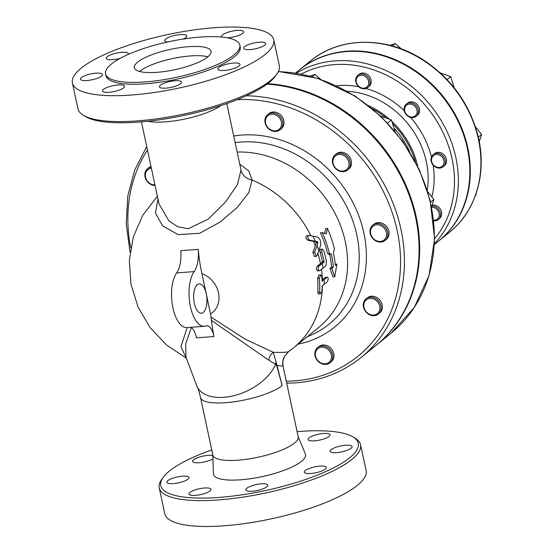 <?xml version="1.0" encoding="UTF-8"?>
<svg xmlns="http://www.w3.org/2000/svg" width="554" height="554" viewBox="0 0 554 554"><rect width="100%" height="100%" fill="white"/><g stroke="black" fill="none" stroke-linecap="round" stroke-linejoin="round"><path stroke-width="0.83" d="M329.346 253.379L331.41 254.231A103.944 88.813 51 0 1 333.356 266.993L331.77 268.274L334.741 276.737L336.915 264.106L335.329 265.387A103.944 88.813 -129 0 0 333.39 252.631L334.498 249.21A103.944 88.813 -129 0 0 327.407 228.428L326.306 233.927L322.255 232.597A103.944 88.813 51 0 1 329.346 253.379L327.601 253.51A101.978 87.137 -129 0 0 320.454 232.728L322.255 232.597M336.915 264.106L335.218 264.23M334.741 276.737L332.94 276.868L330.004 268.406L331.59 267.125A101.978 87.137 -129 0 0 329.665 254.362L327.601 253.51M331.77 268.274L330.004 268.406M333.356 266.993L331.59 267.125M331.41 254.231L329.665 254.362M327.407 228.428L325.6 228.56L324.665 233.379M323.986 262.187L318.986 266.017C317.712 268.607 317.982 270.158 319.797 270.65L325.046 266.626C326.23 265.373 326.618 263.295 326.216 260.387A103.944 88.813 -129 0 0 323.834 250.699L322.144 249.203L321.652 250.443L321.853 252.305A103.944 88.813 51 0 1 324.118 261.412L323.986 262.187L322.234 262.319L322.366 261.536A101.978 87.137 -129 0 0 320.094 252.43L319.893 250.574L320.378 249.335L322.47 249.071M317.664 270.92L319.797 270.65M318.038 270.781C316.216 270.283 315.946 268.738 317.227 266.149L322.234 262.319M308.827 235.415C307.131 236.724 307.456 238.324 309.797 240.201L317.539 241.676L317.954 242.7L314.665 252.243L316.189 256.377L317.02 255.657L320.634 245.228C321.098 241.288 319.997 238.552 317.331 237.022L308.827 235.415L306.992 235.547C305.289 236.863 305.614 238.462 307.976 240.332L315.752 241.807L316.175 242.832L315.316 245.768A101.978 87.137 -129 0 0 313.516 241.343M316.189 256.377L314.423 256.509L312.892 252.368L315.316 245.768M327.144 277.194L322.061 281.21A103.792 88.688 -129 0 0 321.756 276.543L320.731 274.888L319.374 278.17A103.342 88.301 51 0 1 319.603 292.242L320.33 293.918L321.999 290.608A103.792 88.688 -129 0 0 322.144 285.906L327.227 281.882C328.508 279.285 328.48 277.727 327.144 277.194L325.364 277.325L327.144 277.194M322.006 280.047L325.364 277.325M320.33 293.918L318.488 294.056L317.767 292.373A101.368 86.611 -129 0 0 317.594 278.302L318.966 275.019L320.731 274.888M157.952 198.9L155.466 212.951L162.551 225.852L178.222 234.647L199.71 233.255L220.263 221.981L237.334 207.355L248.815 192.612L252.084 180.029L248.871 171.041L239.743 164.109M187.176 327.566L180.95 346.728L186.269 358.14M288.821 351.388C288.219 352.296 283.046 352.6 273.295 352.296L245.041 339.09L210.991 317.075M211.406 320.441L268.808 360.19A9.806 8.061 -73.8 0 1 273.295 352.296L277.014 365.446A9.806 4.058 -17.8 0 0 276.744 365.813L282.145 385.57L277.014 365.446L283.018 366.201A14.709 14.667 27.2 0 1 284.341 356.589L288.682 351.541L293.343 347.995A101.978 87.137 -129 0 0 322.442 285.684M347.046 169.15A8.822 7.541 51 0 1 333.328 164.206A8.822 7.541 51 0 1 342.545 154.926A8.822 7.541 51 0 1 347.046 169.15M348.113 169.538A9.806 8.379 -129 0 0 347.587 156.824A9.806 8.379 -129 0 0 335.198 154.822A9.806 8.379 -129 0 0 334.858 167.71A9.806 8.379 -129 0 0 347.538 170.057A9.806 8.379 -129 0 0 348.113 169.538M335.198 154.822L336.389 153.86A9.806 8.379 51 0 1 348.778 155.861A9.806 8.379 51 0 1 349.304 168.582A9.806 8.379 51 0 1 348.729 169.102L347.538 170.057M281.508 124.546A8.822 7.541 51 0 1 268.815 128.521A8.822 7.541 51 0 1 270.089 114.505A8.822 7.541 51 0 1 281.508 124.546M282.796 124.449A9.806 8.379 -129 0 0 277.783 114.581A9.806 8.379 -129 0 0 267.693 114.588A9.806 8.379 -129 0 0 267.353 127.475A9.806 8.379 -129 0 0 280.04 129.823A9.806 8.379 -129 0 0 282.796 124.449M267.693 114.588L268.884 113.625A9.806 8.379 51 0 1 278.974 113.618A9.806 8.379 51 0 1 283.987 123.487A9.806 8.379 51 0 1 281.224 128.86L280.04 129.823M154.947 184.884A8.822 7.541 51 0 1 145.522 177.135A8.822 7.541 51 0 1 151.38 168.257M151.124 167.066A9.806 8.379 -129 0 0 147.62 168.61A9.806 8.379 -129 0 0 145.716 178.956A9.806 8.379 -129 0 0 155.078 185.5M147.62 168.61L148.811 167.647A9.806 8.379 51 0 1 150.993 166.435M316.479 358.639A8.822 7.541 51 0 1 323.314 347.254A8.822 7.541 51 0 1 330.461 360.654A8.822 7.541 51 0 1 316.479 358.639M316.105 358.667A9.806 8.379 -129 0 0 329.983 362.815A9.806 8.379 -129 0 0 330.329 349.92A9.806 8.379 -129 0 0 317.643 347.573A9.806 8.379 -129 0 0 316.105 358.667M317.643 347.573L318.834 346.61A9.806 8.379 51 0 1 331.514 348.958A9.806 8.379 51 0 1 331.174 361.852L329.983 362.815M368.659 313.827A8.822 7.541 51 0 1 367.011 299.389A8.822 7.541 51 0 1 379.864 307.048A8.822 7.541 51 0 1 368.659 313.827M368.701 314.291A9.806 8.379 -129 0 0 378.41 314.056A9.806 8.379 -129 0 0 378.749 301.161A9.806 8.379 -129 0 0 366.069 298.814A9.806 8.379 -129 0 0 368.701 314.291M366.069 298.814L367.254 297.851A9.806 8.379 51 0 1 379.94 300.199A9.806 8.379 51 0 1 379.601 313.093L378.41 314.056M395.016 131.353L391.401 119.906L380.64 116.028M387.599 122.988L391.401 119.906M320.655 79.319L315.074 74.409L309.845 76.05M312.248 76.701L315.074 74.409M380.335 241.447A8.822 7.541 51 0 1 370.841 229.474A8.822 7.541 51 0 1 384.476 228.47A8.822 7.541 51 0 1 380.335 241.447M380.93 242.056A9.806 8.379 -129 0 0 385.12 240.429A9.806 8.379 -129 0 0 385.459 227.535A9.806 8.379 -129 0 0 372.773 225.187A9.806 8.379 -129 0 0 371.035 235.879A9.806 8.379 -129 0 0 380.93 242.056M372.773 225.187L373.964 224.225A9.806 8.379 51 0 1 386.644 226.572A9.806 8.379 51 0 1 386.304 239.466L385.12 240.429M431.559 206.774L433.886 199.475L427.778 191.767M430.562 202.168L433.886 199.475M415.569 115.523A6.863 5.865 51 0 1 404.898 111.673A6.863 5.865 51 0 1 412.065 104.457A6.863 5.865 51 0 1 415.569 115.523M416.636 115.911A7.846 6.703 -129 0 0 416.213 105.731A7.846 6.703 -129 0 0 406.304 104.131A7.846 6.703 -129 0 0 406.034 114.449A7.846 6.703 -129 0 0 416.179 116.326A7.846 6.703 -129 0 0 416.636 115.911M406.304 104.131L407.495 103.169A7.846 6.703 51 0 1 417.404 104.775A7.846 6.703 51 0 1 417.827 114.948A7.846 6.703 51 0 1 417.363 115.364L416.179 116.326M368.701 83.273A6.863 5.865 51 0 1 358.826 86.369A6.863 5.865 51 0 1 359.816 75.469A6.863 5.865 51 0 1 368.701 83.273M369.989 83.176A7.846 6.703 -129 0 0 365.972 75.282A7.846 6.703 -129 0 0 357.905 75.289A7.846 6.703 -129 0 0 357.635 85.6A7.846 6.703 -129 0 0 367.78 87.477A7.846 6.703 -129 0 0 369.989 83.176M357.905 75.289L359.089 74.326A7.846 6.703 51 0 1 367.164 74.326A7.846 6.703 51 0 1 371.173 82.214A7.846 6.703 51 0 1 368.964 86.514L367.78 87.477M431.663 207.314A6.863 5.865 51 0 1 439.177 213.747A6.863 5.865 51 0 1 433.664 220.27M433.727 220.845A7.846 6.703 -129 0 0 438.311 219.571A7.846 6.703 -129 0 0 439.703 211.012A7.846 6.703 -129 0 0 431.781 206.074M432.044 205.25A7.846 6.703 51 0 1 440.645 209.585A7.846 6.703 51 0 1 439.495 218.608L438.311 219.571M454.238 87.816L450.714 76.653L440.264 72.886M447.092 79.582L450.714 76.653M401.304 48.911L395.251 43.6L389.767 45.317M392.301 45.989L395.251 43.6M475.45 195.458L476.073 194.953L475.962 194.004M439.17 167.474A6.863 5.865 51 0 1 431.788 158.16A6.863 5.865 51 0 1 442.397 157.378A6.863 5.865 51 0 1 439.17 167.474M439.765 168.077A7.846 6.703 -129 0 0 443.117 166.782A7.846 6.703 -129 0 0 443.394 156.463A7.846 6.703 -129 0 0 433.242 154.587A7.846 6.703 -129 0 0 431.85 163.139A7.846 6.703 -129 0 0 439.765 168.077M433.242 154.587L434.433 153.624A7.846 6.703 51 0 1 444.578 155.501A7.846 6.703 51 0 1 444.308 165.819L443.117 166.782M479.252 141.755L481.578 134.463L475.318 126.561M478.282 137.136L481.578 134.463M293.343 347.995L318.488 327.643A101.978 87.137 -129 0 0 337.421 218.214A101.978 87.137 -129 0 0 237.16 152.059M206.247 293.752A14.709 6.572 -94.2 0 1 201.386 313.225A14.709 6.572 -94.2 0 1 193.755 299.042A14.709 6.572 -94.2 0 1 199.225 283.89A14.709 6.572 -94.2 0 1 206.247 293.752L210.804 315.51A145.619 65.047 85.8 0 0 213.927 336.555A14.709 6.572 85.8 0 0 206.739 325.814A14.709 6.572 85.8 0 0 205.97 325.974A29.417 13.144 -94.2 0 1 204.44 326.292A29.417 13.144 -94.2 0 1 190.112 305.088A29.417 13.144 -94.2 0 1 194.156 271.605A24.514 10.948 85.8 0 0 198.284 249.39A78.446 35.041 85.8 0 0 201.49 271.564L206.247 293.752M198.284 249.39L180.784 250.678A24.514 10.948 -94.2 0 1 176.657 272.893A29.417 13.144 85.8 0 0 172.613 306.369A29.417 13.144 85.8 0 0 186.94 327.58L204.44 326.292M190.597 327.31A14.709 6.572 -94.2 0 1 196.435 337.843L213.927 336.555M268.808 360.19L275.49 364.359L276.744 365.813M185.999 357.226L185.673 343.896L191.268 327.643M283.018 366.201L282.872 361.326L284.347 356.575M282.104 385.383L282.145 385.57A43.634 11.572 167.9 0 1 235.388 401.608A43.634 11.572 167.9 0 1 200.541 397.585L212.868 455.083A43.634 11.572 -12.1 0 0 237.922 460.201A43.634 11.572 -12.1 0 0 298.204 436.787L283.08 366.236M298.142 436.51L305.365 453.968A47.097 12.493 167.9 0 1 286.508 469.397A47.097 12.493 167.9 0 1 240.484 479.819A47.097 12.493 167.9 0 1 213.38 473.691L212.812 454.806M297.103 431.656A101.001 26.786 167.9 0 1 352.905 436.864A101.001 26.786 167.9 0 1 349.622 457.798A101.001 26.786 167.9 0 1 228.068 496.606A101.001 26.786 167.9 0 1 163.008 477.576A101.001 26.786 167.9 0 1 211.773 449.945M163.008 477.576L161.533 479.674A102.961 27.312 -12.1 0 0 159.227 487.852A102.961 27.312 -12.1 0 0 241.44 497.354A102.961 27.312 -12.1 0 0 351.769 459.515A102.961 27.312 -12.1 0 0 360.571 444.689A102.961 27.312 -12.1 0 0 355.114 438.179L352.905 436.864M159.227 487.852L164.773 513.738A102.961 27.312 -12.1 0 0 271.169 518.863A102.961 27.312 -12.1 0 0 366.118 470.575L360.571 444.689M252.319 491.197A11.274 2.992 167.9 0 1 245.844 489.875A11.274 2.992 167.9 0 1 261.426 483.822A11.274 2.992 167.9 0 1 267.901 485.145A11.274 2.992 167.9 0 1 252.319 491.197M319.229 471.883A11.274 2.992 167.9 0 1 304.305 472.167A11.274 2.992 167.9 0 1 311.438 467.714A11.274 2.992 167.9 0 1 326.361 467.438A11.274 2.992 167.9 0 1 319.229 471.883M351.153 448.207A11.274 2.992 167.9 0 1 339.069 452.348A11.274 2.992 167.9 0 1 330.059 451.309A11.274 2.992 167.9 0 1 331.029 449.682A11.274 2.992 167.9 0 1 343.106 445.541A11.274 2.992 167.9 0 1 352.115 446.579A11.274 2.992 167.9 0 1 351.153 448.207M329.388 434.024A11.274 2.992 167.9 0 1 330.08 434.793A11.274 2.992 167.9 0 1 321.341 439.689A11.274 2.992 167.9 0 1 308.716 440.285A11.274 2.992 167.9 0 1 308.024 439.516A11.274 2.992 167.9 0 1 316.763 434.62A11.274 2.992 167.9 0 1 329.388 434.024M212.937 458.871A11.274 2.992 167.9 0 1 207.563 461.129A11.274 2.992 167.9 0 1 192.647 461.413A11.274 2.992 167.9 0 1 199.772 456.967A11.274 2.992 167.9 0 1 212.833 455.52M167.855 480.643A11.274 2.992 167.9 0 1 179.932 476.502A11.274 2.992 167.9 0 1 188.942 477.541A11.274 2.992 167.9 0 1 187.979 479.162A11.274 2.992 167.9 0 1 175.895 483.31A11.274 2.992 167.9 0 1 166.886 482.271A11.274 2.992 167.9 0 1 167.855 480.643M189.62 494.826A11.274 2.992 167.9 0 1 188.928 494.057A11.274 2.992 167.9 0 1 197.66 489.161A11.274 2.992 167.9 0 1 210.285 488.566A11.274 2.992 167.9 0 1 210.977 489.327A11.274 2.992 167.9 0 1 202.238 494.223A11.274 2.992 167.9 0 1 189.62 494.826M310.933 235.769A101.978 87.137 -129 0 0 252.084 180.029A14.709 13.033 -6.3 0 1 240.983 170.133L237.389 184.676L225.388 202.148L208.235 219.121L188.291 228.705L177.626 226.724L168.825 220.748L159.033 203.955M240.782 168.949L240.983 170.133M147.724 121.264A43.634 11.572 -12.1 0 0 165.383 121.852A43.634 11.572 -12.1 0 0 220.783 105.599M83.425 115.343L85.635 116.659A101.001 26.786 -12.1 0 0 174.614 117.303A101.001 26.786 -12.1 0 0 269.154 82.47A101.001 26.786 -12.1 0 0 275.525 75.946L277.007 73.841A102.961 27.312 167.9 0 1 270.511 80.489A102.961 27.312 167.9 0 1 174.136 116.001A102.961 27.312 167.9 0 1 83.425 115.343A102.961 27.312 167.9 0 1 77.969 108.833L72.422 82.948A102.961 27.312 167.9 0 1 214.661 27.7A102.961 27.312 167.9 0 1 273.766 39.777A102.961 27.312 167.9 0 1 178.817 88.065A102.961 27.312 167.9 0 1 72.422 82.948M273.766 39.777L279.313 65.663A102.961 27.312 167.9 0 1 277.007 73.841M207.695 56.937A39.223 10.401 167.9 0 1 165.667 71.355A39.223 10.401 167.9 0 1 134.345 67.733A39.223 10.401 167.9 0 1 170.514 49.341A39.223 10.401 167.9 0 1 211.046 51.293A39.223 10.401 167.9 0 1 207.695 56.937M139.525 71.459A39.223 10.401 167.9 0 1 172.495 58.585A39.223 10.401 167.9 0 1 207.847 56.813M123.874 85.503A11.274 2.992 167.9 0 1 124.567 86.265A11.274 2.992 167.9 0 1 114.172 91.555A11.274 2.992 167.9 0 1 102.518 90.995A11.274 2.992 167.9 0 1 111.257 86.099A11.274 2.992 167.9 0 1 123.874 85.503M101.569 76.106A11.274 2.992 167.9 0 1 89.485 80.247A11.274 2.992 167.9 0 1 80.482 79.208A11.274 2.992 167.9 0 1 90.877 73.917A11.274 2.992 167.9 0 1 102.532 74.478A11.274 2.992 167.9 0 1 101.569 76.106M120.142 58.364A11.274 2.992 167.9 0 1 106.236 58.35A11.274 2.992 167.9 0 1 116.631 53.059A11.274 2.992 167.9 0 1 128.286 53.62A11.274 2.992 167.9 0 1 128.057 54.479M167.689 41.972A11.274 2.992 167.9 0 1 164.697 40.643A11.274 2.992 167.9 0 1 175.092 35.352A11.274 2.992 167.9 0 1 186.746 35.913A11.274 2.992 167.9 0 1 183.118 39.078M222.092 37.09A11.274 2.992 167.9 0 1 221.614 36.46A11.274 2.992 167.9 0 1 232.015 31.169A11.274 2.992 167.9 0 1 243.67 31.73A11.274 2.992 167.9 0 1 238.532 35.504A11.274 2.992 167.9 0 1 227.32 37.824M244.619 46.619A11.274 2.992 167.9 0 1 256.703 42.478A11.274 2.992 167.9 0 1 265.705 43.517A11.274 2.992 167.9 0 1 255.304 48.807A11.274 2.992 167.9 0 1 243.656 48.246A11.274 2.992 167.9 0 1 244.619 46.619M225.028 64.652A11.274 2.992 167.9 0 1 239.951 64.375A11.274 2.992 167.9 0 1 229.55 69.665A11.274 2.992 167.9 0 1 217.895 69.105A11.274 2.992 167.9 0 1 225.028 64.652M175.016 80.759A11.274 2.992 167.9 0 1 181.49 82.082A11.274 2.992 167.9 0 1 171.089 87.373A11.274 2.992 167.9 0 1 159.434 86.812A11.274 2.992 167.9 0 1 175.016 80.759M239.813 45.123L240.207 46.972A68.641 18.206 167.9 0 1 176.906 79.167A68.641 18.206 167.9 0 1 105.973 75.753L105.579 73.904A68.641 18.206 -12.1 0 0 176.511 77.318A68.641 18.206 -12.1 0 0 239.813 45.123A68.641 18.206 -12.1 0 0 200.409 37.07A68.641 18.206 -12.1 0 0 105.579 73.904M266.959 84.16A151.99 129.871 51 0 1 406.643 188.803A151.99 129.871 51 0 1 375.688 345.668L361.042 357.531A151.99 129.871 -129 0 0 390.709 197.667A151.99 129.871 -129 0 0 246.295 95.794M295.524 73.059L299.492 69.846A110.315 94.263 51 0 1 442.175 96.251A110.315 94.263 51 0 1 438.346 241.302L434.371 244.522M299.735 69.652A110.315 94.263 51 0 1 299.97 69.458A110.315 94.263 51 0 1 442.646 95.87A110.315 94.263 51 0 1 438.816 240.921A110.315 94.263 51 0 1 438.581 241.115M267.603 83.682A151.99 129.871 51 0 1 407.245 188.346A151.99 129.871 51 0 1 376.284 345.184A151.99 129.871 51 0 1 375.986 345.426M323.065 268.226A103.944 88.813 -129 0 0 322.255 263.593M318.986 266.017L317.227 266.149M324.118 261.412L322.366 261.536M321.853 252.305L320.094 252.43M318.889 250.727A103.944 88.813 -129 0 0 317.096 245.637M315.309 241.212A103.944 88.813 -129 0 0 313.01 236.156M317.954 242.7L316.175 242.832M314.665 252.243L312.892 252.368M317.539 241.676L315.752 241.807M309.797 240.201L307.976 240.332M319.374 278.17L317.594 278.302M319.603 292.242L317.767 292.373M324.256 284.292A103.944 88.813 -129 0 0 324.173 279.604M320.503 263.718A101.978 87.137 -129 0 0 317.934 253.413M201.919 273.579A23.531 20.11 51 0 1 218.491 292.851A23.531 20.11 51 0 1 210.562 313.924M322.393 279.728A101.978 87.137 -129 0 0 321.472 269.459M176.657 272.893L194.156 271.605M276.1 361.437A9.806 8.352 -57 0 0 275.49 364.359A43.634 25.657 154.5 0 1 235.886 395.161A43.634 25.657 154.5 0 1 196.989 386.436C198.207 388.853 199.392 392.571 200.541 397.585M237.202 99.665A149.047 127.358 51 0 1 397.537 232.244A149.047 127.358 51 0 1 294.326 380.889A149.047 127.358 51 0 1 286.293 381.221M130.73 247.825A149.047 127.358 51 0 1 147.468 150.016M298.107 344.138A111.707 95.447 -129 0 0 361.194 222.798A111.707 95.447 -129 0 0 233.719 135.986M235.145 142.655A105.939 90.517 51 0 1 352.15 219.01A105.939 90.517 51 0 1 307.428 336.597M301.244 74.07A107.372 91.749 51 0 1 427.549 108.092A107.372 91.749 51 0 1 434.571 238.719M358.715 86.722A85.164 72.768 -129 0 0 339.041 85.545A85.164 72.768 -129 0 0 336.541 85.773M431.864 196.926A85.164 72.768 -129 0 0 433.138 165.099M431.483 157.004A85.164 72.768 -129 0 0 410.611 117.427M404.24 110.745A85.164 72.768 -129 0 0 366 88.46M278.33 71.639A151.99 129.871 51 0 1 421.068 174.531A151.99 129.871 51 0 1 390.93 333.321L414.198 307.602L429.08 275.414L434.571 238.822L430.188 200.596L419.454 169.94L402.82 141.436L381.076 116.444L355.259 96.14L317.747 78.349L278.413 71.466M434.419 243.642A110.315 94.263 -129 0 0 430.693 105.551A110.315 94.263 -129 0 0 296.39 73.197M372.565 108.847A77.221 65.981 51 0 1 386.339 118.085M392.613 123.736A77.221 65.981 51 0 1 415.382 161.726M417.626 166.117A77.408 66.148 -129 0 0 391.879 121.423M389.427 119.193A77.408 66.148 -129 0 0 368.735 105.738M409.669 151.727A77.221 65.981 -129 0 0 393.956 127.995M347.199 91.285A80.358 68.661 51 0 1 427.286 190.181M310.579 60.864A110.315 94.263 51 0 1 453.255 87.276A110.315 94.263 51 0 1 449.426 232.327C476.011 211.275 487.305 172.813 477.984 135.882C469.619 103.944 451.503 78.696 423.658 60.13C387.156 36.093 340.031 36.28 310.579 60.864L299.97 69.458M157.398 196.338L142.856 215.118L133.327 236.89L129.317 260.332L130.938 284.098L138.001 306.895L150.051 327.525L166.422 344.927L186.282 358.182M185.985 357.178L196.989 386.436M240.796 169.012L226.766 103.57M159.04 203.969L141.436 121.866M286.716 383.209L295.732 382.862C320.607 380.903 342.379 372.461 361.042 357.531M146.741 146.616L134.705 170.016L127.78 196.102L126.208 223.851L130.058 252.195M376.284 345.184L390.93 333.321M438.816 240.921L449.426 232.327"/></g></svg>
